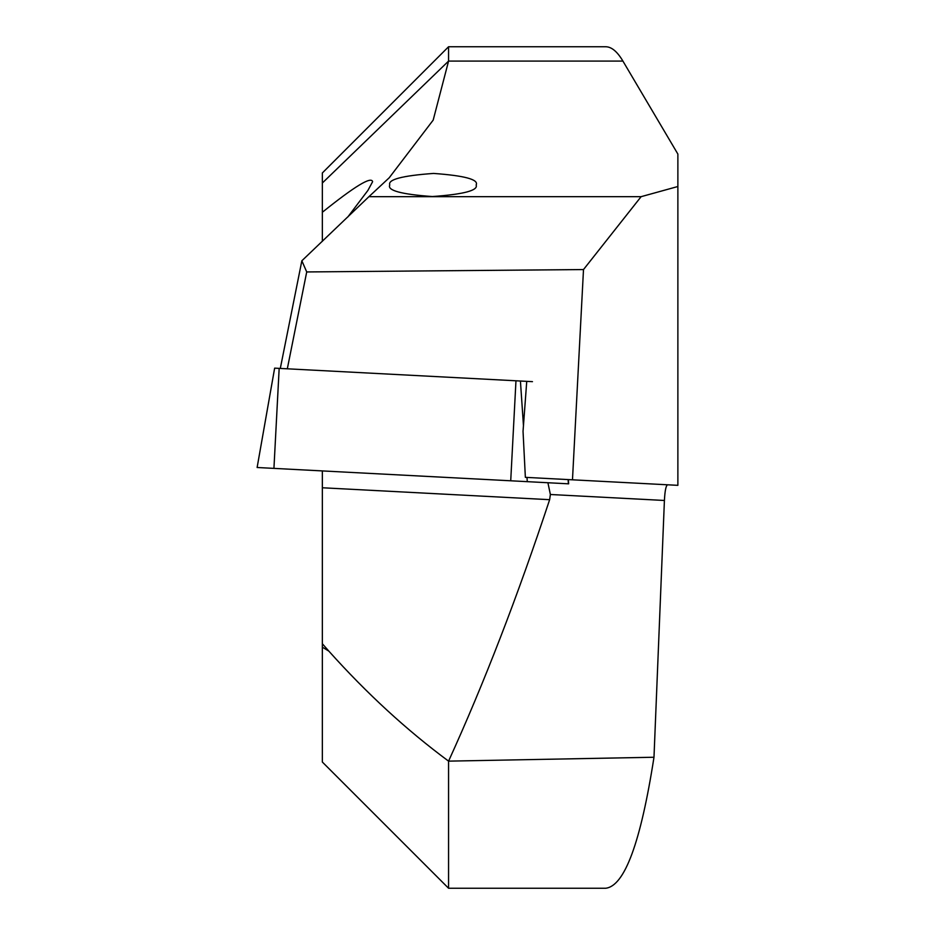 <?xml version="1.0" encoding="UTF-8"?>
<svg xmlns="http://www.w3.org/2000/svg" width="935" height="935" viewBox="0 0 935 935"><rect width="100%" height="100%" fill="white"/><g stroke="black" fill="none" stroke-linecap="round" stroke-linejoin="round"><path stroke-width="1.4" d="M389.778 184.99C387.604 179.532 402.202 175.675 433.571 173.431C464.695 175.675 478.895 179.532 476.149 184.99C478.323 190.459 463.725 194.305 432.356 196.549C401.232 194.305 387.032 190.459 389.778 184.99M322.341 241.359L322.341 212.268C354.657 186.31 371.405 176.119 372.609 181.706L367.899 190.424L347.75 217.06M448.566 888.25L448.566 761.137L653.986 757.245C640.709 842.482 624.603 886.158 605.67 888.25L448.566 888.25L322.341 762.025L322.341 470.913L322.341 487.766L549.64 499.687C517.429 596.904 483.734 684.058 448.566 761.137C406.748 730.2 366.836 693.525 328.839 651.122L322.341 643.736M677.875 186.509L641.106 196.677L368.916 196.677L389.194 177.802L433.185 120.112L448.566 61.091L448.566 46.75L605.67 46.75C611.513 46.773 617.264 51.554 622.92 61.091L677.875 154.065L677.875 485.335L525.365 477.341L523.039 431.304L526.744 381.351L274.715 368.145M547.91 482.74L550.376 494.498L664.411 500.47L653.986 757.245M667.648 484.798C666 485.405 664.925 490.63 664.411 500.47M622.92 61.091L448.566 61.091L322.341 183.015L322.341 172.975L448.566 46.75M322.341 183.015L322.341 212.268M641.106 196.677L583.498 269.56L572.477 479.819M583.498 269.56L306.715 271.945L287.314 368.811M549.64 499.687L550.376 494.498M280.301 368.437L301.853 260.783L306.715 271.945M368.916 196.677L301.853 260.783M532.459 381.655L520.421 381.024L523.46 425.635M568.351 479.597L568.655 483.827L257.125 467.5L274.645 368.145M328.839 651.122L322.341 647.16M279.168 368.378L273.932 468.377M515.968 380.79L510.72 480.789M526.989 477.434L527.282 481.654M568.106 479.585L568.398 483.816"/></g></svg>
